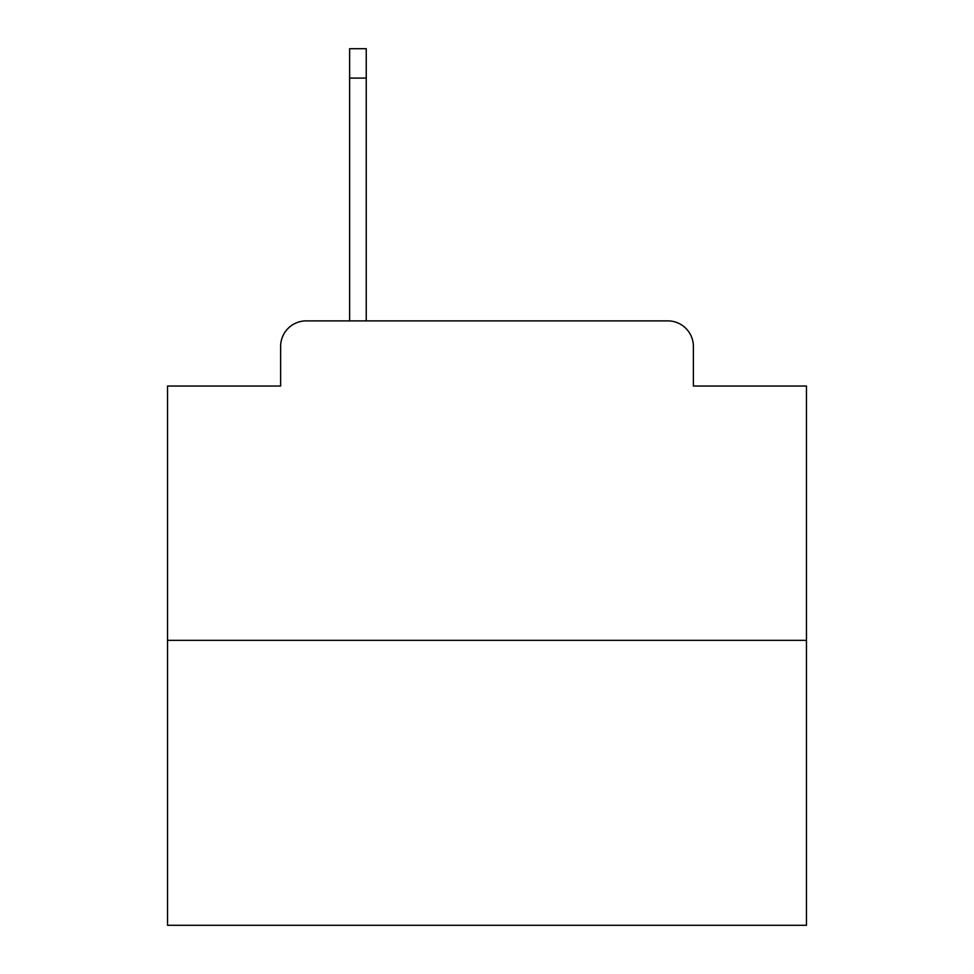 <?xml version="1.0" encoding="UTF-8"?>
<svg xmlns="http://www.w3.org/2000/svg" width="974" height="974" viewBox="0 0 974 974"><rect width="100%" height="100%" fill="white"/><g stroke="black" fill="none" stroke-linecap="round" stroke-linejoin="round"><path stroke-width="1.46" d="M280.634 346.44L280.634 386.045L280.634 346.44A25.555 25.555 0 0 1 306.189 320.884L349.629 320.884L349.629 48.7L366.248 48.7L366.248 78.09L349.629 78.09M806.46 640.344L167.54 640.344L167.54 925.3L806.46 925.3L806.46 386.045L693.366 386.045L693.366 346.44A25.555 25.555 0 0 0 667.811 320.884L306.189 320.884M167.54 640.344L167.54 386.045L280.634 386.045M366.248 78.09L366.248 320.884L387.323 320.884M586.677 320.884L667.811 320.884M693.366 386.045L693.366 346.44"/></g></svg>
